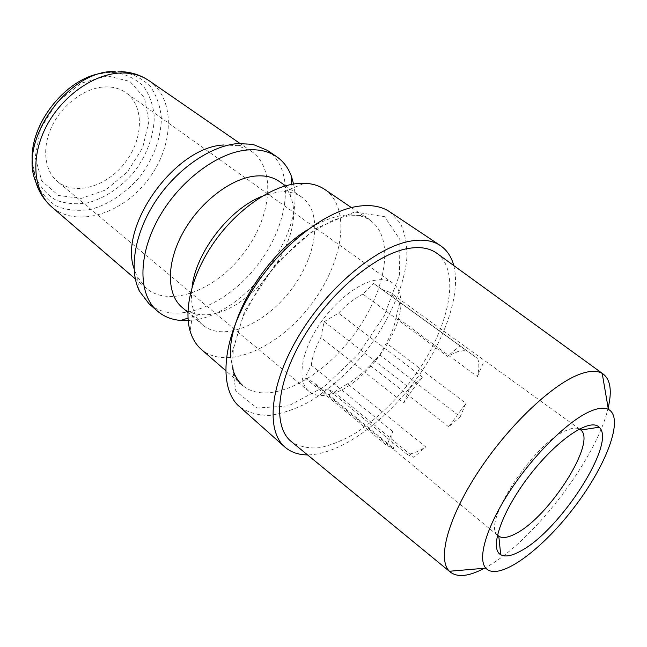 <?xml version="1.0" encoding="UTF-8"?>
<svg xmlns="http://www.w3.org/2000/svg" width="647" height="647" viewBox="0 0 647 647"><rect width="100%" height="100%" fill="white"/><g stroke="black" fill="none" stroke-linecap="round" stroke-linejoin="round"><path stroke-width="0.49" stroke-dasharray="3.23 2.43" d="M392.527 431.355L311.296 365.207L304.891 377.719L314.191 382.814L393.942 448.638C391.686 444.538 391.209 438.771 392.527 431.355L386.882 445.54L393.942 448.638M304.891 377.719L386.882 445.54M422.637 377.258L338.502 313.148L324.131 321.713L320.847 337.483L403.817 402.944L412.479 389.688L422.637 377.258L409.713 388.119L403.817 402.944M324.131 321.713L409.713 388.119M466.115 350.278L373.456 283.313L362.918 294.11L447.498 356.351L457.55 351.709L466.115 350.278L459.968 345.87L447.498 356.351M373.456 283.313L459.968 345.87M448.678 426.834L370.092 365.418L379.838 354.936L460.211 416.749L465.953 403.364L448.678 426.834L460.211 416.749M407.27 454.469L328.676 389.882L334.232 392.058L347.52 383.817L425.726 446.915C418.9 451.282 412.746 453.798 407.27 454.469L413.813 457.332L425.726 446.915M334.232 392.058L413.813 457.332M399.709 302.157L477.712 358.592C479.273 363.29 479.176 369.3 477.429 376.611L396.247 316.965L399.709 302.157L477.712 358.592M477.429 376.611L483.406 362.676M379.838 354.936L386.38 343.088L465.953 403.364M370.092 365.418C362.846 373.238 355.324 379.368 347.52 383.817M396.247 316.965C394.775 325.255 391.484 333.965 386.38 343.088M382.037 289.484L389.923 292.323L394.993 298.785M497.414 535.045C481.643 523.35 533.557 443.284 565.923 430.603C571.722 427.999 576.186 427.465 579.308 429.001M338.502 313.148C346.501 304.705 354.637 298.356 362.918 294.11M311.296 365.207C312.299 356.699 315.477 347.455 320.847 337.483M328.676 389.882C324.107 389.987 320.314 388.815 317.297 386.372L314.191 382.814M389.664 211.771L400.323 223.158C405.054 233.211 407.206 245.108 406.785 258.849C403.865 287.349 389.057 320.58 367.067 349.744C349.598 371.524 330.391 388.855 309.436 401.738C295.719 408.977 282.569 413.522 270.001 415.374C258.056 415.52 247.825 412.551 239.301 406.486M324.826 189.49C352.13 208.463 342.87 263.919 310.164 305.796C277.919 348.021 226.604 371.006 201.338 349.388M223.991 144.993L237.667 145.624L251.424 151.333C276.981 169.166 271.263 218.023 243.118 254.02C215.411 290.349 169.587 308.231 145.874 288.02L136.865 276.148L134.042 268.691M105.024 86.9C113.136 86.658 120.124 88.607 125.987 92.747C144.685 106.059 143.408 139.234 124.976 162.785C106.852 186.571 75.084 196.195 57.47 181.467C44.222 170.565 41.61 147.063 52.358 125.429C63.026 103.787 85.541 87.555 105.024 86.9M373.586 280.572C381.512 278.808 387.877 279.633 392.697 283.03C398.083 287.066 400.825 293.584 400.905 302.586C402.03 334.928 361.576 387.31 330.002 394.403C321.268 396.603 314.272 395.6 309.007 391.403C298.081 382.514 299.868 357.799 314.588 332.283C329.234 306.767 354.54 284.85 373.586 280.572M608.14 407.933C596.55 459.346 531.13 544.054 484.328 568.26M437.356 253.656C462.742 273.649 447.053 334.548 409.624 382.603C393.093 403.291 375.179 420.057 355.874 432.9C343.266 440.259 331.232 445.185 319.772 447.692C308.91 448.646 299.61 446.762 291.878 442.038M453.757 265.561C461.416 295.566 443.26 344.398 412.22 384.609C381.164 424.812 338.51 454.72 307.543 454.898M262.156 196.3L277.078 192.183L284.146 191.763C291.004 191.957 296.86 193.736 301.712 197.109C323.54 212.499 316.755 256.916 290.471 290.584C264.542 324.535 223.28 342.328 202.875 325.093C198.378 321.26 195.176 316.043 193.259 309.452C191.407 302.925 191.019 295.453 192.086 287.033M279.253 181.435C284.486 185.155 288.287 190.291 290.657 196.834C308.215 239.802 245.82 320.597 199.81 314.474C192.879 313.835 186.951 311.458 182.025 307.333M293.56 184.039C305.732 236.438 241.938 319.044 188.164 320.524M267.405 150.371C295.954 170.137 289.007 224.832 257.498 265.124C226.482 305.796 175.313 326.347 148.972 303.726M351.418 207.598L370.254 220.433L367.439 217.853C366.396 216.049 361.261 215.184 352.025 215.257L342.506 217.085L332.016 220.813L311.045 232.605C293.374 245.957 276.835 262.876 261.428 283.37L242.787 317.014L233.381 349.016C232.087 364.997 233.195 375.292 236.697 379.902L239.56 383.453L242.771 385.515C267.049 406.227 318.381 381.245 351.596 337.791C385.24 294.668 396.433 238.686 370.254 220.433C362.83 215.394 353.311 213.769 341.697 215.572C330.94 217.376 319.44 222.164 307.204 229.952M230.736 357.718L233.721 372.122M354.58 211.998L384.569 216.664L399.983 239.681L399.425 274.975L384.334 315.599L357.864 354.863L324.244 386.72L288.627 405.863L257.005 408.063L235.848 391.184L230.833 356.699L244.728 310.924L275.315 264.405L315.235 228.69L354.58 211.998M102.541 73.143L115.627 72.561C126.78 74.454 136.096 79.08 143.569 86.447C149.675 95.101 153.25 105.283 154.31 116.986C153.8 135.66 147.427 153.549 135.174 170.654C122.226 186.449 105.518 197.917 88.081 202.737C76.492 204.678 65.743 203.789 55.828 200.069C46.802 194.707 39.968 186.862 35.326 176.55L35.747 181.847C40.664 192.717 47.894 200.958 57.421 206.563C67.895 210.421 79.233 211.302 91.445 209.191C109.82 204.023 127.419 191.884 141.07 175.216C154.01 157.181 160.78 138.304 161.402 118.611C160.351 106.262 156.631 95.505 150.25 86.358C142.421 78.554 132.619 73.645 120.86 71.631L114.948 71.469M149.158 80.754C176.17 99.533 173.784 146.869 147.621 180.27C121.919 214.028 76.718 228.31 51.728 206.919M120.86 71.631L115.627 72.561L109.731 72.496C65.153 71.963 19.159 136.485 35.326 176.55L32.576 163.74M107.378 75.893L81.198 83.172L57.073 102.202L40.51 128.923L35.156 157.253L41.804 180.99L58.44 195.467L81.231 198.419L105.655 189.951L127.362 172.005L142.655 147.848L148.85 121.612L144.524 97.932L129.934 81.433L107.378 75.893M579.397 428.953L389.923 292.323M497.389 535.142L317.297 386.372M242.771 385.515L225.593 370.537M251.424 151.333L239.94 143.416M145.874 288.02L135.304 278.914M392.697 283.03L125.987 92.747M309.007 391.403L57.47 181.467M398.981 305.683L400.905 302.586M332.744 391.516L330.002 394.403M193.259 309.452L190.153 331.175M284.146 191.763L304.373 183.271M301.712 197.109L285.586 185.851M202.875 325.093L187.905 312.339M290.657 196.834L291.231 184.468M199.81 314.474L187.994 318.154M136.865 276.148L139.404 291.11M237.667 145.624L252.783 144.305"/><path stroke-width="0.97" d="M579.308 429.001L580.828 430.037C596.809 442.224 549.238 516.856 515.885 533.549C508.299 537.649 502.606 538.547 498.805 536.258L497.414 535.045M521.021 550.848C560.415 530.168 617.028 442.192 599.138 427.214C590.218 417.509 557.374 439.256 529.658 475.302C501.797 511.235 489.051 548.502 500.697 554.681C505.242 557.196 512.012 555.919 521.021 550.848M589.757 411.532C597.86 407.982 604.072 407.262 608.382 409.389C624.816 417.833 606.045 466.374 573.056 508.817C540.334 551.47 498.117 581.896 485.792 568.139C477.146 558.636 486.479 526.585 510.224 490.539C533.888 454.509 567.937 421.084 589.757 411.532M307.543 454.898C298.421 454.873 290.835 452.237 284.801 446.996L239.301 406.486C219.268 389.292 221.371 343.533 248.585 296.633C275.638 249.726 323.015 211.448 357.581 206.344C370.626 204.403 381.318 206.215 389.664 211.771L440.364 245.561C446.956 250.074 451.428 256.738 453.757 265.561M225.593 370.537L201.338 349.388C196.178 344.891 192.45 338.818 190.153 331.175C183.336 308.376 192.766 272.169 215.079 240.878C237.384 209.588 269.977 186.991 295.647 183.732L304.373 183.271C312.347 183.562 319.165 185.632 324.826 189.49L351.418 207.598M134.042 268.691C118.506 225.649 175.935 146.311 223.991 144.993M484.328 568.26C468.873 576.485 457.469 577.706 450.11 571.916L449.422 571.261C437.251 559.615 447.489 519.12 477.324 473.208C507.038 427.311 550.823 385.377 578.572 374.67C588.875 370.666 596.752 370.254 602.211 373.408L603.02 373.909C610.485 379.571 612.183 390.909 608.14 407.933M291.878 442.038L290.891 441.23C272.84 426.284 276.245 383.436 302.901 338.308C329.404 293.172 374.435 255.096 406.47 248.796C418.86 246.353 428.815 247.72 436.329 252.912L437.356 253.656M284.801 446.996C265.804 430.765 269.662 384.819 298.372 336.529C326.929 288.23 375.163 247.785 409.227 241.339C422.087 238.88 432.463 240.288 440.364 245.561M192.086 287.033C195.75 252.556 229.725 208.56 262.156 196.3M187.905 312.339L182.025 307.333C166.724 294.579 166.142 263.644 182.608 233.373C198.977 203.085 229.863 178.904 254.408 176.154C264.324 175.062 272.605 176.817 279.253 181.435L285.586 185.851M188.164 320.524L180.683 320.443C171.584 319.691 163.82 316.553 157.375 311.045C138.531 295.032 137.544 256.697 157.957 219.333C178.232 181.944 216.656 152.668 246.895 150.015C258.687 148.98 268.586 151.196 276.617 156.639C283.572 161.483 288.562 168.212 291.595 176.817L293.56 184.039M157.375 311.045L148.972 303.726L139.404 291.11C128.656 269.54 134.592 232.96 155.749 200.966C176.874 168.964 210.542 145.907 237.595 143.577L252.783 144.305L267.405 150.371L276.617 156.639M307.204 229.952C264.122 256.455 226.668 320.128 230.736 357.718M233.721 372.122C235.832 377.63 238.848 382.102 242.771 385.515M114.948 71.469C68.226 69.989 17.954 140.391 35.747 181.847C38.771 191.827 44.093 200.182 51.728 206.919C33.507 191.512 30.134 158.175 45.848 127.322C61.441 96.443 93.799 73.572 121.094 72.99C131.948 72.771 141.297 75.359 149.158 80.754C140.706 75.076 131.276 72.035 120.86 71.631M32.576 163.74C27.643 126.505 65.274 77.786 102.541 73.143M580.254 429.576L579.397 428.953M498.206 535.813L497.389 535.142M498.805 536.258L500.697 554.681M580.828 430.037L599.138 427.214M239.94 143.416L149.158 80.754M135.304 278.914L51.728 206.919M608.382 409.389L602.211 373.408M485.792 568.139L449.422 571.261M603.02 373.909L436.329 252.912M450.11 571.916L290.891 441.23M291.231 184.468L291.595 176.817M187.994 318.154L180.683 320.443"/></g></svg>
